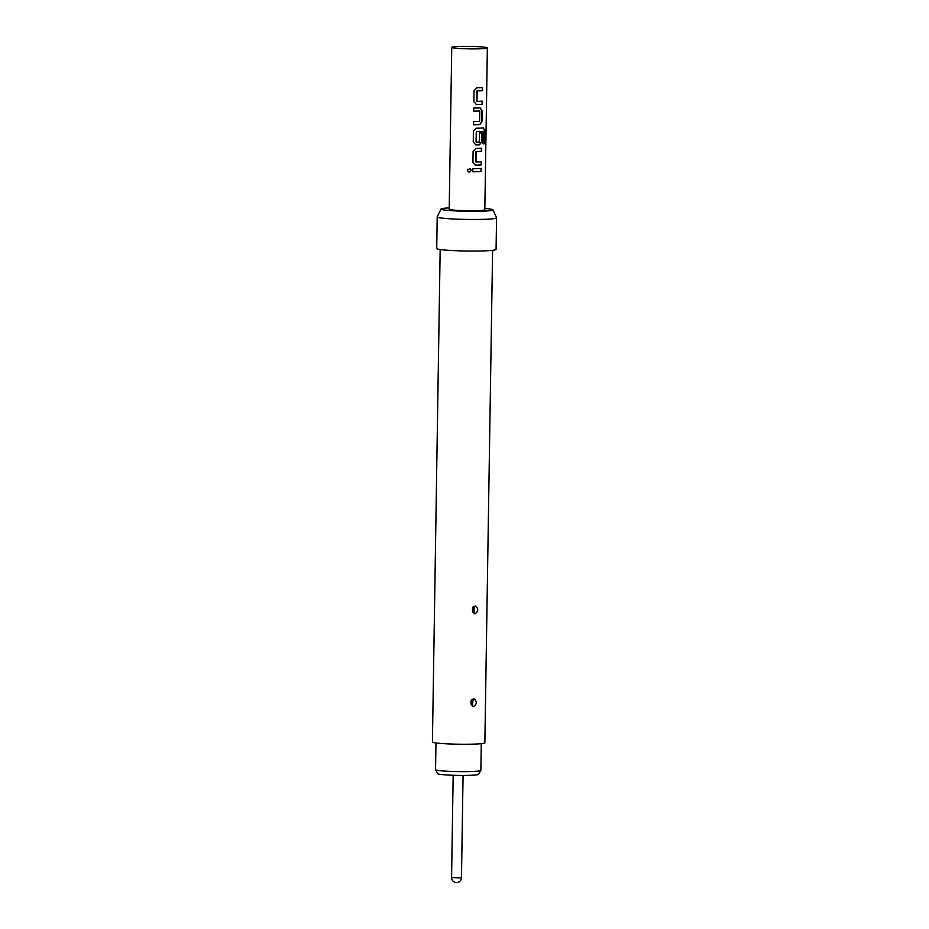 <?xml version="1.0" encoding="UTF-8"?>
<svg xmlns="http://www.w3.org/2000/svg" width="929" height="929" viewBox="0 0 929 929"><rect width="100%" height="100%" fill="white"/><g stroke="black" fill="none" stroke-linecap="round" stroke-linejoin="round"><path stroke-width="1.39" d="M467.601 169.241L467.333 170.181C468.576 172.689 469.842 172.701 471.131 170.216L469.888 168.381M471.177 170.228L470.144 168.486L467.333 170.193C468.588 172.701 469.865 172.713 471.177 170.228L471.131 170.216M482.453 90.705L482.302 90.694A17.616 1.219 -179.1 0 1 478.528 90.868A17.616 1.219 -179.1 0 1 477.03 90.903L477.123 90.914A17.814 1.231 -179.1 0 0 478.632 90.879A17.814 1.231 -179.1 0 0 482.453 90.705L482.499 87.593A17.814 1.231 -179.1 0 1 478.679 87.767A17.814 1.231 -179.1 0 1 476.798 87.814L474.057 90.752L473.883 101.633L476.449 104.489A17.616 1.219 -179.1 0 0 478.307 104.443A17.616 1.219 -179.1 0 0 482.093 104.269L482.139 101.18M482.302 90.694L482.348 87.605M479.759 111.039L479.631 111.027A17.616 1.219 -179.1 0 1 478.203 111.074A17.616 1.219 -179.1 0 1 473.732 111.143A17.814 1.231 -179.1 0 0 478.307 111.085A17.814 1.231 -179.1 0 0 479.759 111.039L479.596 121.502A17.814 1.231 -179.1 0 1 478.145 121.548A17.814 1.231 -179.1 0 1 473.569 121.629L473.523 124.73A17.814 1.231 -179.1 0 0 478.098 124.66A17.814 1.231 -179.1 0 0 479.863 124.602L481.965 121.583L482.139 110.702L480.13 107.915A17.814 1.231 -179.1 0 1 478.365 107.973A17.814 1.231 -179.1 0 1 473.778 108.054L473.732 111.155M479.863 124.602L479.736 124.579A17.616 1.219 -179.1 0 1 477.994 124.649A17.616 1.219 -179.1 0 1 473.523 124.718M479.736 124.579L481.814 121.571L481.988 110.69L480.003 107.903M483.126 131.361L482.952 131.349A17.616 1.219 -179.1 0 1 477.878 131.616A17.616 1.219 -179.1 0 1 476.391 131.651L476.484 131.674A17.814 1.231 -179.1 0 0 477.994 131.628A17.814 1.231 -179.1 0 0 483.126 131.361L483.045 143.856A17.814 1.231 -179.1 0 0 484.485 143.693L484.694 130.629L483.405 127.888A17.814 1.231 -179.1 0 1 478.04 128.179A17.814 1.231 -179.1 0 1 476.171 128.225L473.418 131.163L473.244 142.044L475.903 144.912A17.814 1.231 -179.1 0 0 477.785 144.866A17.814 1.231 -179.1 0 0 479.55 144.808L481.652 141.789L481.791 132.882A17.814 1.231 -179.1 0 1 479.573 132.998L479.271 142.044A17.814 1.231 -179.1 0 1 477.831 142.102A17.814 1.231 -179.1 0 1 476.322 142.137L476.484 131.674M483.231 127.877L484.508 130.629L484.299 143.681A17.616 1.219 -179.1 0 1 483.045 143.832M481.64 132.893L481.501 141.777L479.422 144.796A17.616 1.219 -179.1 0 1 477.669 144.854A17.616 1.219 -179.1 0 1 475.822 144.901L475.822 144.901M481.501 151.322L481.35 151.311A17.616 1.219 -179.1 0 1 477.576 151.485A17.616 1.219 -179.1 0 1 476.078 151.52L476.171 151.532A17.814 1.231 -179.1 0 0 477.68 151.497A17.814 1.231 -179.1 0 0 481.501 151.322L481.547 148.222A17.814 1.231 -179.1 0 1 477.727 148.385A17.814 1.231 -179.1 0 1 475.845 148.431L473.105 151.369L472.931 162.25L475.497 165.107A17.616 1.219 -179.1 0 0 477.355 165.06A17.616 1.219 -179.1 0 0 481.141 164.886L481.187 161.797M481.35 151.311L481.396 148.222M481.187 171.528A17.814 1.231 -179.1 0 1 477.355 171.702A17.814 1.231 -179.1 0 1 472.78 171.784L472.826 168.672A17.814 1.231 -179.1 0 0 477.413 168.59A17.814 1.231 -179.1 0 0 481.234 168.428L481.036 171.517A17.616 1.219 -179.1 0 1 477.251 171.691A17.616 1.219 -179.1 0 1 472.78 171.76M481.036 171.517L481.083 168.428M435.98 742.956L435.562 769.676A22.656 1.568 0.9 0 0 435.573 769.735A22.656 1.568 0.9 0 0 439.243 770.594A22.656 1.568 0.9 0 0 464.221 771.639A22.656 1.568 0.9 0 0 480.85 770.455A22.656 1.568 0.9 0 0 480.862 770.385L481.28 743.664M480.85 770.455L478.505 774.356A20.368 1.405 -179.1 0 1 463.559 775.425A20.368 1.405 -179.1 0 1 441.089 774.484A20.368 1.405 -179.1 0 1 437.791 773.718L435.573 769.735M475.451 606.056C478.621 608.762 478.47 611.352 475.021 613.814L472.745 612.316L473.511 606.776L475.451 606.056A2.775 1.521 96.9 0 0 474.231 608.472L474.092 611.154L474.231 608.472M473.999 698.817C477.158 701.523 477.018 704.112 473.558 706.574L471.293 705.076L472.048 699.537L473.999 698.817A2.775 1.521 96.9 0 0 472.78 701.232L472.629 703.927L472.78 701.232M492.602 250.331L484.857 742.817A26.221 1.812 -179.1 0 1 472.977 744.141A26.221 1.812 -179.1 0 1 446.152 743.792A26.221 1.812 -179.1 0 1 432.426 741.992L440.172 249.506M484.845 208.456A25.989 1.788 -179.1 0 1 492.985 209.826L496.55 217.781A29.682 2.044 -179.1 0 1 496.574 217.839A29.682 2.044 -179.1 0 1 483.115 219.349A29.682 2.044 -179.1 0 1 452.748 218.954A29.682 2.044 -179.1 0 1 437.211 216.91A29.682 2.044 -179.1 0 1 437.234 216.84L441.043 209.013A25.989 1.788 -179.1 0 1 449.23 207.899M496.574 217.839L496.074 249.425A29.682 2.044 -179.1 0 1 482.615 250.923A29.682 2.044 -179.1 0 1 452.249 250.54A29.682 2.044 -179.1 0 1 436.723 248.496L437.211 216.91M492.985 209.826A25.989 1.788 -179.1 0 1 481.222 211.208A25.989 1.788 -179.1 0 1 454.258 210.848A25.989 1.788 -179.1 0 1 441.043 209.013M479.294 48.807A17.814 1.231 -179.1 0 1 461.074 48.575A17.814 1.231 -179.1 0 1 451.749 47.356A17.814 1.231 -179.1 0 1 459.832 46.45A17.814 1.231 -179.1 0 1 478.052 46.682A17.814 1.231 -179.1 0 1 487.365 47.913A17.814 1.231 -179.1 0 1 479.294 48.807M487.365 47.913L484.822 209.757A17.814 1.231 -179.1 0 1 476.751 210.662A17.814 1.231 -179.1 0 1 458.531 210.43A17.814 1.231 -179.1 0 1 449.206 209.199L451.749 47.356M476.171 151.532L476.008 162.006A17.814 1.231 -179.1 0 0 477.518 161.96A17.814 1.231 -179.1 0 0 481.338 161.797L481.292 164.897A17.814 1.231 -179.1 0 1 477.46 165.072A17.814 1.231 -179.1 0 1 475.59 165.118L475.16 165.083M477.123 90.914L476.96 101.377A17.814 1.231 -179.1 0 0 478.47 101.342A17.814 1.231 -179.1 0 0 482.29 101.168L482.244 104.28A17.814 1.231 -179.1 0 1 478.412 104.454A17.814 1.231 -179.1 0 1 476.542 104.501L476.112 104.466M475.822 161.797L475.892 151.729M476.054 141.916L476.298 131.883M476.774 101.18L476.844 91.112M453.178 775.262L451.575 877.522L459.228 877.928L461.469 877.684L463.072 775.425M474.092 611.154A2.775 1.521 -83.2 0 0 474.707 613.79M472.629 703.927A2.775 1.521 -83.2 0 0 473.244 706.563M471.293 705.076L471.282 700.536C472.664 697.749 472.664 699.27 471.293 705.076C470.782 701.523 471.038 699.676 472.048 699.537M472.745 612.316L472.745 607.775C474.127 604.988 474.127 606.498 472.745 612.316C472.246 608.762 472.489 606.904 473.5 606.765M451.575 877.522A4.947 4.947 0 0 0 456.441 882.55A4.947 4.947 0 0 0 461.469 877.684"/></g></svg>
